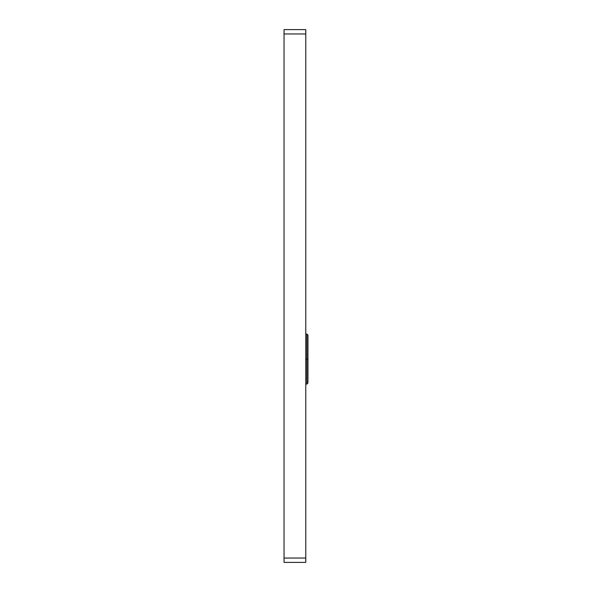<?xml version="1.0" encoding="UTF-8"?>
<svg xmlns="http://www.w3.org/2000/svg" width="592" height="592" viewBox="0 0 592 592"><rect width="100%" height="100%" fill="white"/><g stroke="black" fill="none" stroke-linecap="round" stroke-linejoin="round"><path stroke-width="0.89" d="M284.042 558.049L284.042 29.6L284.042 33.951L305.783 33.951L305.783 29.6L284.042 29.6L305.783 29.6L305.783 558.049L305.783 33.951L284.042 33.951L284.042 562.4L284.042 558.049L305.783 558.049L284.042 558.049M305.783 562.4L305.783 558.049L305.783 562.4L284.042 562.4L305.783 562.4M306.871 359.063L306.871 384.075L306.871 359.063L305.783 359.063L306.871 359.063L306.871 334.058L307.958 335.146L307.958 382.987L307.958 359.063L306.871 359.063L306.871 334.058L306.871 359.063L307.958 359.063L307.958 382.987L306.871 384.075L306.871 359.063M307.958 359.063L307.958 335.146L307.958 359.063M305.783 384.075L306.871 384.075M305.783 334.058L306.871 334.058"/></g></svg>
